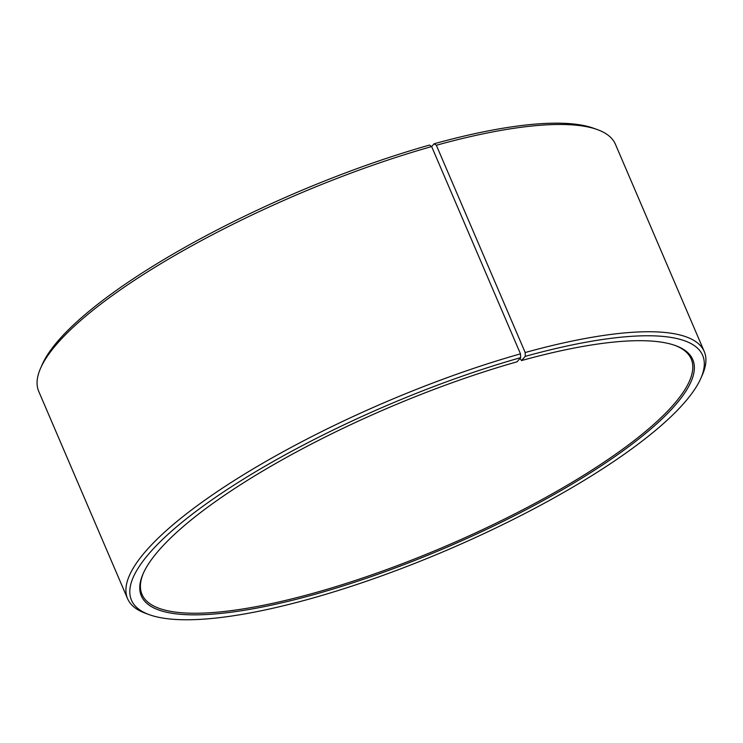<?xml version="1.0" encoding="UTF-8"?>
<svg xmlns="http://www.w3.org/2000/svg" width="743" height="743" viewBox="0 0 743 743"><rect width="100%" height="100%" fill="white"/><g stroke="black" fill="none" stroke-linecap="round" stroke-linejoin="round"><path stroke-width="1.11" d="M519.998 358.386L521.54 360.559L525.292 356.352L525.19 352.526L436.345 145.256L434.172 143.761L431.655 146.585M143.436 573.029A298.77 75.312 156.8 0 0 141.997 594.4A298.77 75.312 156.8 0 0 446.274 545.929A298.77 75.312 156.8 0 0 691.213 359.008A298.77 75.312 156.8 0 0 674.737 345.309M525.292 356.352A310.713 78.321 156.8 0 1 700.825 378.345A310.713 78.321 156.8 0 1 447.908 549.755A310.713 78.321 156.8 0 1 149.362 614.702A310.713 78.321 156.8 0 1 213.705 498.609A310.713 78.321 156.8 0 1 520.629 357.662L517.044 361.813A299.958 75.61 156.8 0 0 143.111 573.754A299.958 75.61 156.8 0 0 446.84 547.266A299.958 75.61 156.8 0 0 675.489 345.579A299.958 75.61 156.8 0 0 521.54 360.559M520.629 357.662L520.481 353.844A313.704 79.074 156.8 0 0 127.582 598.691A313.704 79.074 156.8 0 0 145.647 613.356L149.362 614.702M700.825 378.345L702.414 374.732A313.704 79.074 156.8 0 0 704.253 351.532A313.704 79.074 156.8 0 0 525.19 352.526M520.481 353.844L431.646 146.566A313.704 79.074 156.8 0 0 40.586 368.222A313.704 79.074 156.8 0 0 38.747 391.412L127.582 598.691M704.253 351.532L615.418 144.253A313.704 79.074 156.8 0 0 597.353 129.588A313.704 79.074 156.8 0 0 436.345 145.256M431.646 146.566L429.51 145.071A310.713 78.321 156.8 0 0 42.175 364.609L40.586 368.222M597.353 129.588L593.638 128.251A310.713 78.321 156.8 0 0 434.172 143.761"/></g></svg>
